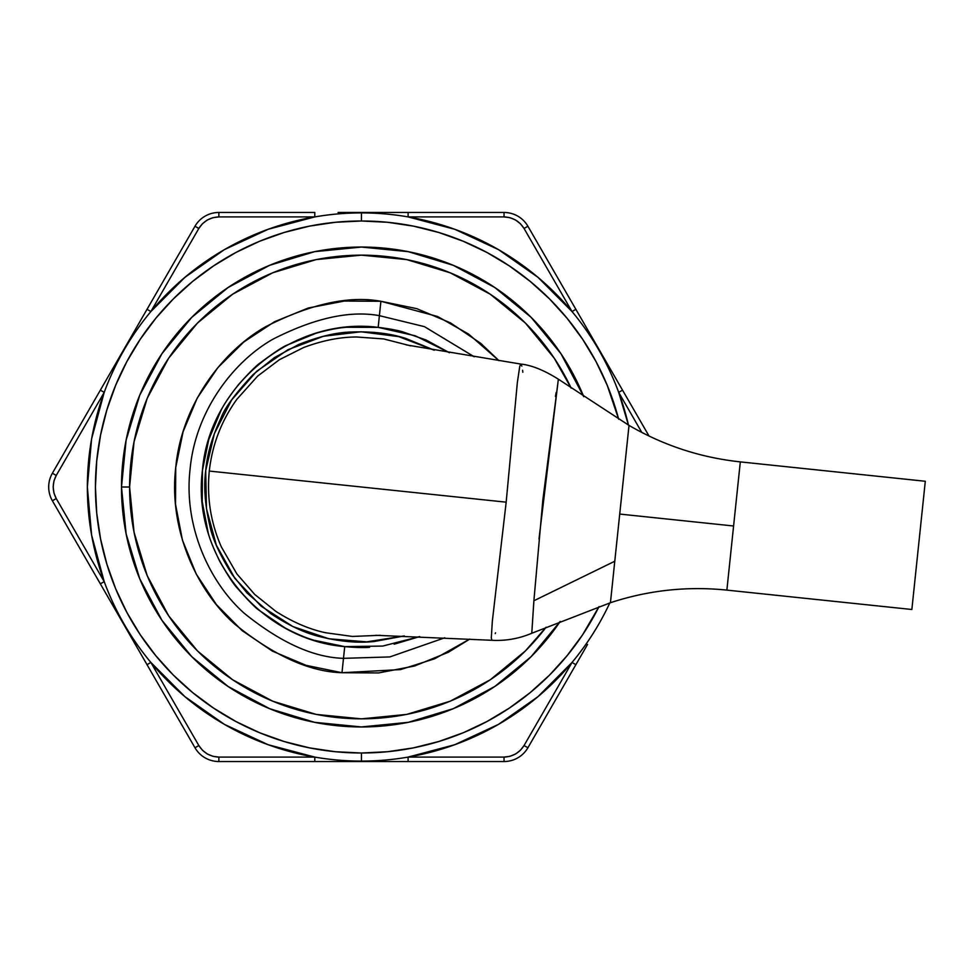 <?xml version="1.0" encoding="UTF-8"?>
<svg xmlns="http://www.w3.org/2000/svg" width="974" height="974" viewBox="0 0 974 974"><rect width="100%" height="100%" fill="white"/><g stroke="black" fill="none" stroke-linecap="round" stroke-linejoin="round"><path stroke-width="1.46" d="M449.379 352.722L415.241 335.787L378.168 327.374L379.397 315.661L378.168 327.374L346.793 327.252C338.502 327.824 328.226 329.833 315.966 333.266L286.855 345.198C283.081 346.574 274.388 352.344 260.764 362.498C256.905 364.982 249.454 372.372 238.423 384.681C229.401 396.284 223.57 404.941 220.915 410.638L208.74 439.627L202.446 470.381L202.239 501.732L208.156 532.632C209.568 538.744 213.489 548.411 219.905 561.633C228.147 575.951 233.906 584.729 237.169 587.955C248.37 600.69 255.687 608.129 259.121 610.284L285.114 627.986C296.4 633.879 306.043 637.97 314.03 640.259L344.723 646.626L343.493 658.339C313.47 657.511 280.402 642.499 244.279 613.303C210.238 583.158 183.331 527.141 190.1 469.042C195.518 410.809 233.443 361.598 273 339.159C314.395 318.084 349.849 310.256 379.397 315.661L424.457 326.655L474.216 356.752L424.457 326.655L379.397 315.661L380.907 301.283L379.397 315.661C349.849 310.256 314.395 318.084 273 339.159C233.443 361.598 195.518 410.809 190.1 469.042C183.331 527.141 210.238 583.158 244.279 613.303C280.402 642.499 313.47 657.511 343.493 658.339L341.984 672.717L400.57 669.588L434.648 658.777L469.772 639.09L448.49 652.19L414.534 666.021L378.594 672.937L341.984 672.717L306.128 665.352L272.391 651.131L242.088 630.604L216.362 604.562L196.212 574.003L182.418 540.095L175.503 504.142L175.734 467.544L183.1 431.689L197.308 397.952L217.835 367.648L243.89 341.923L274.449 321.773L308.356 307.979L344.297 301.063L380.907 301.283L416.762 308.648L450.487 322.869L480.803 343.396L498.956 360.672L468.664 334.119L437.57 316.489L380.907 301.283C348.887 295.426 310.438 303.912 265.585 326.753C222.717 351.078 181.602 404.417 175.734 467.544C168.392 530.513 197.552 591.218 234.454 623.896C273.597 655.539 309.44 671.804 341.984 672.717L344.723 646.626L382.733 646.066L419.624 636.582M444.765 637.787L389.844 656.926L343.493 658.339L389.844 656.926L444.765 637.787M558.224 380.505L542.835 500.064L533.886 600.763L614.777 561.243L619.72 514.065L733.592 525.997L740.313 461.883L925.3 481.266L911.859 609.493L726.872 590.11L911.859 609.493L925.3 481.266L740.313 461.883L726.872 590.11L733.592 525.997L619.72 514.065L628.973 425.772M555.423 396.442L556.166 392.473M610.576 601.396L628.875 426.734M495.523 632.796L495.242 633.587M375.733 635.291L491.943 640.295L491.31 637.958L492.308 621.436L506.176 502.17L209.337 471.063L506.176 502.17L517.34 382.599L519.775 366.224L520.883 364.081L406.158 344.881M410.614 345.843L383.78 338.952L356.654 336.992C340.121 336.98 322.418 340.498 303.571 347.548L279.355 359.723L257.599 376.134L236.865 399.303C221.439 420.719 212.247 444.643 209.288 471.063C206.707 497.519 210.737 522.819 221.39 546.974L236.889 573.942L254.713 594.444L275.885 611.404C292.845 622.203 309.403 629.314 325.572 632.735L352.405 636.448L380.286 635.291M404.21 635.937L366.748 641.866L328.908 638.786L292.894 626.562L261.032 606.108L234.929 578.446L216.338 545.148L206.451 508.586L205.709 470.625L214.377 433.613L231.69 399.876L256.661 371.301L287.902 349.739L323.405 336.286L361.025 331.781L398.634 336.602L434.087 350.153M449.464 352.746L426.04 339.987L402.639 331.817C396.844 330.125 388.687 328.64 378.168 327.374C293.259 316.55 209.203 384.913 202.446 470.381C191.391 555.363 259.437 639.614 344.723 646.626C355.267 647.576 363.558 647.807 369.584 647.345M520.834 364.081L521.857 366.114M522.588 370.266L522.831 372.226M610.479 602.358L614.777 561.243L533.886 600.763L531.828 632.613M531.78 633.197L533.886 600.763M538.987 538.987L558.272 379.836M394.141 644.204L419.721 636.594M404.344 635.949L374.32 641.476C358.188 643.242 340.072 641.635 319.996 636.667C305.02 633.161 288.56 625.43 270.626 613.486L247.019 592.971L232.262 574.697C219.661 554.632 212.137 538.074 209.678 525.035C204.978 504.776 203.651 486.647 205.709 470.637C207.036 454.529 212.088 437.07 220.891 418.26C224.458 408.252 235.258 393.63 253.289 374.393L274.668 357.446L298.835 344.431C319.314 336.371 337.004 332.219 351.918 332C372.835 331.33 390.866 333.51 406.036 338.538L434.282 350.177M129.591 487A231.861 231.861 0 0 0 546.085 627.219L525.388 650.949L490.251 679.779L450.171 701.207L406.682 714.405L361.439 718.861L316.209 714.405L272.72 701.207L232.628 679.779L197.491 650.949L168.66 615.812L147.232 575.731L134.047 532.23L129.591 487L121.494 487L129.591 487L134.047 441.77L147.232 398.269L168.66 358.188L197.491 323.051L232.628 294.221L272.72 272.793L316.209 259.595L361.439 255.139L406.682 259.595L450.171 272.793L490.251 294.221L525.388 323.051L554.23 358.188L571.154 388.102A231.861 231.861 0 0 0 129.591 487M560.196 621.436A239.945 239.945 0 0 1 121.494 487L126.109 440.187L139.757 395.176L161.94 353.696L191.781 317.329L228.135 287.488L269.615 265.318L314.626 251.669L361.439 247.055L408.252 251.669L453.263 265.318L494.755 287.488L531.11 317.329L560.951 353.696L583.743 396.686A239.945 239.945 0 0 0 121.494 487L126.109 533.813L139.757 578.824L161.94 620.304L191.781 656.671L228.135 686.512L269.615 708.682L314.626 722.331L361.439 726.945L408.252 722.331L453.263 708.682L494.755 686.512L531.11 656.671L560.196 621.436M361.439 212.904L361.439 221.001A265.999 265.999 0 0 1 618.66 419.21L607.192 385.205L596.039 361.61L582.61 339.22L567.063 318.255L549.531 298.908L530.197 281.376L509.232 265.829L486.842 252.412L463.234 241.248L438.665 232.457L413.341 226.114L387.518 222.279L361.439 221.001L361.439 212.904A274.096 274.096 0 0 1 408.106 216.91A274.096 274.096 0 0 0 314.785 216.91L314.785 212.466L218.858 212.466L218.858 216.91L314.785 216.91L218.858 216.91L218.858 212.466A27.564 27.564 0 0 0 194.983 226.248A27.564 27.564 0 0 1 218.858 212.466L314.785 212.466L314.785 216.91A274.096 274.096 0 0 1 361.439 212.904M408.106 216.91L408.106 212.466L504.033 212.466L504.033 216.91L408.106 216.91L454.748 229.28L498.493 249.624L537.989 277.334L572.018 311.546A274.096 274.096 0 0 1 618.685 392.364L622.532 390.148L649.025 436.023L622.532 390.148L618.685 392.364L628.449 425.066A274.096 274.096 0 0 0 408.106 216.91L504.033 216.91C512.714 217.312 519.386 221.159 524.049 228.464L527.908 226.248A27.564 27.564 0 0 0 504.033 212.466A27.564 27.564 60 0 1 527.908 226.248L524.049 228.464L572.018 311.546L575.865 309.318L527.908 226.248L575.865 309.318L572.018 311.546L524.049 228.464L520.457 223.752L515.587 220.002L509.913 217.665L504.033 216.91L504.033 212.466L396.43 212.466M572.018 662.454L537.989 696.666L498.493 724.376L454.748 744.72L408.106 757.09A274.096 274.096 0 0 1 361.439 761.096L361.439 752.999L387.518 751.721L413.341 747.886L438.665 741.543L463.234 732.752L486.842 721.588L509.232 708.171L530.197 692.624L549.531 675.092L567.063 655.745L582.61 634.78L599.022 606.632A265.999 265.999 0 0 1 361.439 752.999L361.439 761.096A274.096 274.096 0 0 0 408.106 757.09L504.033 757.09L509.913 756.335L515.587 753.998L520.457 750.248L524.049 745.536L572.018 662.454A274.096 274.096 0 0 0 609.809 602.93A274.096 274.096 0 0 1 572.018 662.454L524.049 745.536C519.373 752.853 512.689 756.701 504.033 757.09L504.033 761.534A27.564 27.564 0 0 0 527.908 747.752A27.564 27.564 180 0 1 504.033 761.534L504.033 757.09L408.106 757.09A274.096 274.096 0 0 0 572.018 662.454L575.865 664.682L587.541 644.471L527.908 747.752L524.049 745.536L527.908 747.752L575.865 664.682M198.83 745.536L194.983 747.752L147.025 664.682L150.873 662.454A274.096 274.096 0 0 0 314.785 757.09L268.142 744.72L224.397 724.376L184.902 696.666L150.873 662.454L198.83 745.536L202.434 750.248L207.292 753.998L212.977 756.335L218.858 757.09L314.785 757.09A274.096 274.096 0 0 0 361.439 761.096A274.096 274.096 0 0 1 314.785 757.09L218.858 757.09L218.858 761.534L218.858 757.09C210.177 756.688 203.505 752.841 198.83 745.536L150.873 662.454L147.025 664.682L100.359 583.852L104.206 581.636L100.359 583.852L52.389 500.782L56.249 498.554L52.389 500.782A27.564 27.564 0 0 1 48.7 487A27.564 27.564 -60 0 1 52.389 473.218A27.564 27.564 0 0 0 52.389 500.782L194.983 747.752A27.564 27.564 0 0 0 218.858 761.534A27.564 27.564 -120 0 1 194.983 747.752L198.854 745.56M314.785 757.09L314.785 761.534L218.858 761.534L504.033 761.534L408.106 761.534L408.106 757.09L408.106 761.534L384.779 761.534M314.785 761.534L326.46 761.534M361.451 761.534L378.947 761.534M56.249 498.554C52.255 490.847 52.255 483.141 56.249 475.446L52.389 473.218L56.249 475.446L104.206 392.364L100.359 390.148L52.389 473.218L100.359 390.148L104.206 392.364L56.249 475.446L53.96 480.913L53.144 487L53.96 493.088L56.249 498.554L104.206 581.636L56.249 498.554M194.983 226.248L100.359 390.148L194.983 226.248L198.83 228.464C203.517 221.147 210.189 217.299 218.858 216.91L212.977 217.665L207.292 220.002L202.434 223.752L198.83 228.464L194.983 226.248M150.873 311.546L184.902 277.334L224.397 249.624L268.142 229.28L314.785 216.91A274.096 274.096 0 0 0 150.873 662.454A274.096 274.096 0 0 1 104.206 581.636L91.593 535.067L87.356 487L91.593 438.933L104.206 392.364A274.096 274.096 0 0 1 150.873 311.546L198.83 228.464L150.873 311.546L147.025 309.318M361.439 212.466L343.944 212.466M338.112 212.466L408.106 212.466M622.532 390.148L575.865 309.318L622.532 390.148M618.685 392.364L641.817 432.444L618.685 392.364M361.439 752.999A265.999 265.999 0 0 1 95.44 487A265.999 265.999 0 0 1 361.439 221.001L335.373 222.279L309.549 226.114L284.225 232.457L259.644 241.248L236.049 252.412L213.659 265.829L192.694 281.376L173.348 298.908L155.828 318.255L140.268 339.22L126.851 361.61L115.687 385.205L106.897 409.786L100.553 435.11L96.718 460.933L95.44 487L96.718 513.067L100.553 538.89L106.897 564.214L115.687 588.795L126.851 612.39L140.268 634.78L155.828 655.745L173.348 675.092L192.694 692.624L213.659 708.171L236.049 721.588L259.644 732.752L284.225 741.543L309.549 747.886L335.373 751.721L361.439 752.999M740.313 461.883C700.623 457.622 663.525 445.459 629.009 425.394L558.382 379.203C544.076 370.23 531.585 365.189 520.883 364.081M491.943 640.295C505.749 641.014 519.032 638.664 531.755 633.27L610.43 602.723C648.355 590.256 687.169 586.044 726.872 590.11"/></g></svg>
